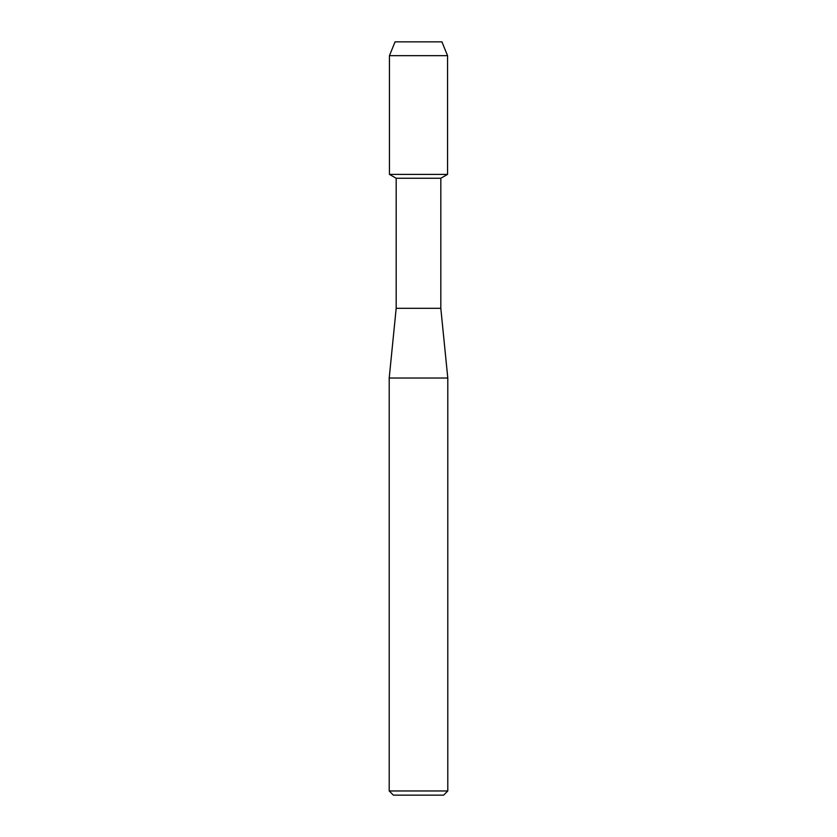 <?xml version="1.0" encoding="UTF-8"?>
<svg xmlns="http://www.w3.org/2000/svg" width="837" height="837" viewBox="0 0 837 837"><rect width="100%" height="100%" fill="white"/><g stroke="black" fill="none" stroke-linecap="round" stroke-linejoin="round"><path stroke-width="1.26" d="M441.936 41.85L395.064 41.85L441.936 41.85L447.554 55.66L447.554 174.378L418.5 174.378L447.554 174.378L440.817 178.26L440.817 308.298L447.795 378.042L447.795 790.965L389.205 790.965L393.39 795.15L443.61 795.15L447.795 790.965M440.817 308.298L396.183 308.298L396.183 178.26L440.817 178.26M396.183 308.298L389.205 378.042L447.795 378.042M395.064 41.85L389.446 55.66L389.446 174.378L418.5 174.378L389.446 174.378L396.183 178.26M389.446 55.66L447.554 55.66M389.205 378.042L389.205 790.965"/></g></svg>
